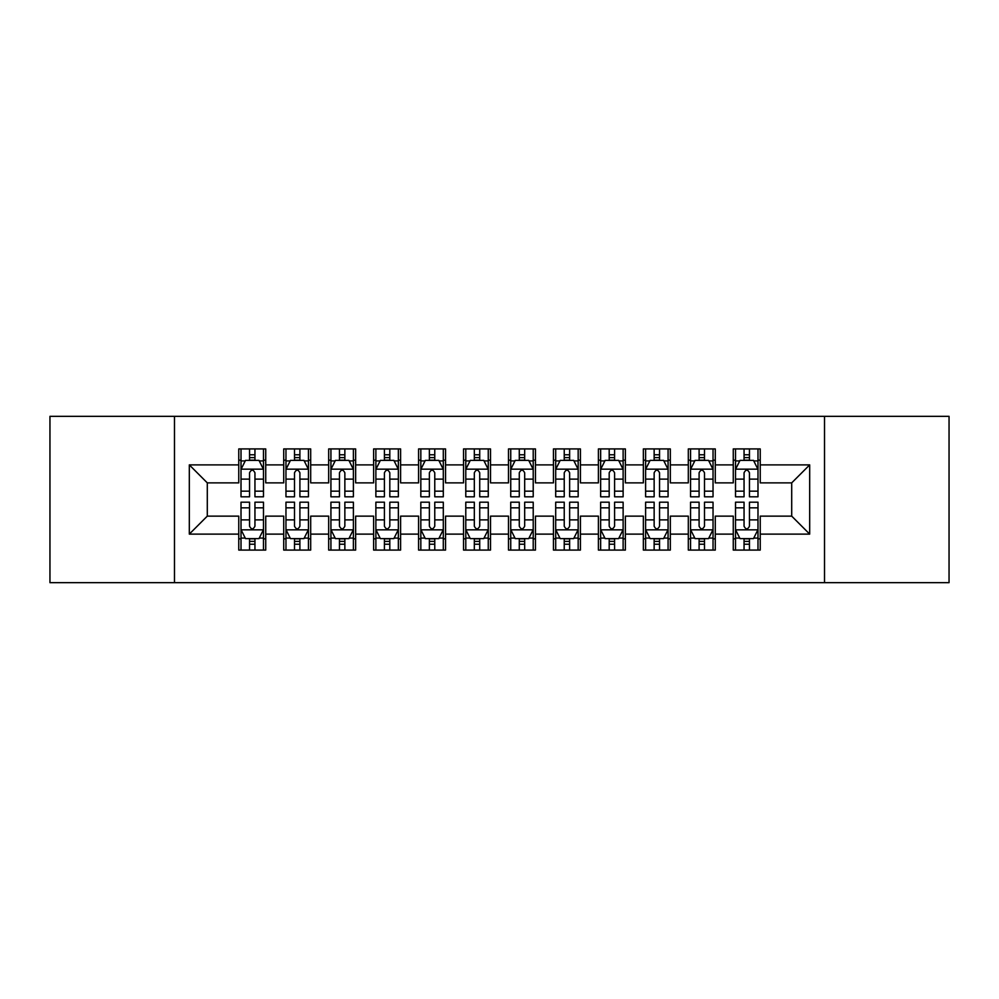 <?xml version="1.0" encoding="UTF-8"?>
<svg xmlns="http://www.w3.org/2000/svg" width="999" height="999" viewBox="0 0 999 999"><rect width="100%" height="100%" fill="white"/><g stroke="black" fill="none" stroke-linecap="round" stroke-linejoin="round"><path stroke-width="1.5" d="M824.525 582.667L949.05 582.667L949.05 416.333L824.525 416.333L824.525 582.667L174.475 582.667L174.475 416.333L49.95 416.333L49.95 582.667L174.475 582.667M824.525 416.333L174.475 416.333M189.31 534.115L189.31 464.885L238.761 464.885L238.761 482.867L207.293 482.867L207.293 516.133L189.31 534.115L238.761 534.115L238.761 550.074L265.734 550.074L265.734 534.115L283.716 534.115L283.716 550.074L310.689 550.074L310.689 534.115L328.671 534.115L328.671 550.074L355.644 550.074L355.644 534.115L373.626 534.115L373.626 550.074L400.599 550.074L400.599 534.115L418.581 534.115L418.581 550.074L445.554 550.074L445.554 534.115L463.536 534.115L463.536 550.074L490.509 550.074L490.509 534.115L508.491 534.115L508.491 550.074L535.464 550.074L535.464 534.115L553.446 534.115L553.446 550.074L580.419 550.074L580.419 534.115L598.401 534.115L598.401 550.074L625.374 550.074L625.374 534.115L643.356 534.115L643.356 550.074L670.329 550.074L670.329 534.115L688.311 534.115L688.311 550.074L715.284 550.074L715.284 534.115L733.266 534.115L733.266 550.074L760.239 550.074L760.239 516.133L791.707 516.133L791.707 482.867L760.239 482.867L760.239 464.885L809.689 464.885L809.689 534.115L760.239 534.115M760.239 464.885L760.239 448.926L733.266 448.926L733.266 464.885L715.284 464.885L715.284 448.926L688.311 448.926L688.311 464.885L670.329 464.885L670.329 448.926L643.356 448.926L643.356 464.885L625.374 464.885L625.374 448.926L598.401 448.926L598.401 464.885L580.419 464.885L580.419 448.926L553.446 448.926L553.446 464.885L535.464 464.885L535.464 448.926L508.491 448.926L508.491 464.885L490.509 464.885L490.509 448.926L463.536 448.926L463.536 464.885L445.554 464.885L445.554 448.926L418.581 448.926L418.581 464.885L400.599 464.885L400.599 448.926L373.626 448.926L373.626 464.885L355.644 464.885L355.644 448.926L328.671 448.926L328.671 464.885L310.689 464.885L310.689 448.926L283.716 448.926L283.716 464.885L265.734 464.885L265.734 448.926L238.761 448.926L238.761 464.885M715.284 534.115L715.284 516.133L733.266 516.133L733.266 534.115M809.689 464.885L791.707 482.867M670.329 534.115L670.329 516.133L688.311 516.133L688.311 534.115M733.266 464.885L733.266 482.867L715.284 482.867L715.284 464.885M625.374 534.115L625.374 516.133L643.356 516.133L643.356 534.115M688.311 464.885L688.311 482.867L670.329 482.867L670.329 464.885M580.419 534.115L580.419 516.133L598.401 516.133L598.401 534.115M643.356 464.885L643.356 482.867L625.374 482.867L625.374 464.885M535.464 534.115L535.464 516.133L553.446 516.133L553.446 534.115M598.401 464.885L598.401 482.867L580.419 482.867L580.419 464.885M490.509 534.115L490.509 516.133L508.491 516.133L508.491 534.115M553.446 464.885L553.446 482.867L535.464 482.867L535.464 464.885M445.554 534.115L445.554 516.133L463.536 516.133L463.536 534.115M508.491 464.885L508.491 482.867L490.509 482.867L490.509 464.885M400.599 534.115L400.599 516.133L418.581 516.133L418.581 534.115M463.536 464.885L463.536 482.867L445.554 482.867L445.554 464.885M355.644 534.115L355.644 516.133L373.626 516.133L373.626 534.115M418.581 464.885L418.581 482.867L400.599 482.867L400.599 464.885M310.689 534.115L310.689 516.133L328.671 516.133L328.671 534.115M373.626 464.885L373.626 482.867L355.644 482.867L355.644 464.885M265.734 534.115L265.734 516.133L283.716 516.133L283.716 534.115M328.671 464.885L328.671 482.867L310.689 482.867L310.689 464.885M207.293 516.133L238.761 516.133L238.761 534.115M283.716 464.885L283.716 482.867L265.734 482.867L265.734 464.885M733.266 460.164L735.514 460.164M757.991 460.164L760.239 460.164M688.311 460.164L690.559 460.164M713.036 460.164L715.284 460.164M643.356 460.164L645.604 460.164M668.081 460.164L670.329 460.164M598.401 460.164L600.649 460.164M623.126 460.164L625.374 460.164M553.446 460.164L555.694 460.164M578.171 460.164L580.419 460.164M508.491 460.164L510.739 460.164M533.216 460.164L535.464 460.164M463.536 460.164L465.784 460.164M488.261 460.164L490.509 460.164M418.581 460.164L420.829 460.164M443.306 460.164L445.554 460.164M373.626 460.164L375.874 460.164M398.351 460.164L400.599 460.164M328.671 460.164L330.919 460.164M353.396 460.164L355.644 460.164M283.716 460.164L285.964 460.164M308.441 460.164L310.689 460.164M238.761 460.164L241.009 460.164M263.486 460.164L265.734 460.164M238.761 538.836L241.009 538.836M263.486 538.836L265.734 538.836M283.716 538.836L285.964 538.836M308.441 538.836L310.689 538.836M328.671 538.836L330.919 538.836M353.396 538.836L355.644 538.836M373.626 538.836L375.874 538.836M398.351 538.836L400.599 538.836M418.581 538.836L420.829 538.836M443.306 538.836L445.554 538.836M463.536 538.836L465.784 538.836M488.261 538.836L490.509 538.836M508.491 538.836L510.739 538.836M533.216 538.836L535.464 538.836M553.446 538.836L555.694 538.836M578.171 538.836L580.419 538.836M598.401 538.836L600.649 538.836M623.126 538.836L625.374 538.836M643.356 538.836L645.604 538.836M668.081 538.836L670.329 538.836M688.311 538.836L690.559 538.836M713.036 538.836L715.284 538.836M733.266 538.836L735.514 538.836M757.991 538.836L760.239 538.836M189.31 464.885L207.293 482.867M791.707 516.133L809.689 534.115M254.945 454.77L249.55 454.77M263.486 491.171L254.945 491.171L254.945 496.803L263.486 496.803L263.486 469.38L258.991 460.389L245.504 460.389L241.009 469.38L241.009 496.803L249.55 496.803L249.55 491.171L241.009 491.171M241.009 469.38L241.009 448.926M263.486 469.38L263.486 448.926M249.55 460.389L249.55 448.926M254.945 448.926L254.945 460.389M254.945 491.171L254.945 472.752C253.147 469.293 251.348 469.293 249.55 472.752L249.55 491.171M254.945 460.164L249.55 460.164M249.55 544.23L254.945 544.23M241.009 507.829L249.55 507.829L249.55 502.197L241.009 502.197L241.009 529.62L245.504 538.611L258.991 538.611L263.486 529.62L263.486 502.197L254.945 502.197L254.945 507.829L263.486 507.829M263.486 529.62L263.486 550.074M241.009 529.62L241.009 550.074M254.945 538.611L254.945 550.074M249.55 550.074L249.55 538.611M249.55 507.829L249.55 526.248C251.348 529.707 253.147 529.707 254.945 526.248L254.945 507.829M249.55 538.836L254.945 538.836M299.9 454.77L294.505 454.77M308.441 491.171L299.9 491.171L299.9 496.803L308.441 496.803L308.441 469.38L303.946 460.389L290.459 460.389L285.964 469.38L285.964 496.803L294.505 496.803L294.505 491.171L285.964 491.171M285.964 469.38L285.964 448.926M308.441 469.38L308.441 448.926M294.505 460.389L294.505 448.926M299.9 448.926L299.9 460.389M299.9 491.171L299.9 472.752C298.102 469.293 296.303 469.293 294.505 472.752L294.505 491.171M299.9 460.164L294.505 460.164M344.855 454.77L339.46 454.77M353.396 491.171L344.855 491.171L344.855 496.803L353.396 496.803L353.396 469.38L348.901 460.389L335.414 460.389L330.919 469.38L330.919 496.803L339.46 496.803L339.46 491.171L330.919 491.171M330.919 469.38L330.919 448.926M353.396 469.38L353.396 448.926M339.46 460.389L339.46 448.926M344.855 448.926L344.855 460.389M344.855 491.171L344.855 472.752C343.057 469.293 341.258 469.293 339.46 472.752L339.46 491.171M344.855 460.164L339.46 460.164M294.505 544.23L299.9 544.23M285.964 507.829L294.505 507.829L294.505 502.197L285.964 502.197L285.964 529.62L290.459 538.611L303.946 538.611L308.441 529.62L308.441 502.197L299.9 502.197L299.9 507.829L308.441 507.829M308.441 529.62L308.441 550.074M285.964 529.62L285.964 550.074M299.9 538.611L299.9 550.074M294.505 550.074L294.505 538.611M294.505 507.829L294.505 526.248C296.303 529.707 298.102 529.707 299.9 526.248L299.9 507.829M294.505 538.836L299.9 538.836M339.46 544.23L344.855 544.23M330.919 507.829L339.46 507.829L339.46 502.197L330.919 502.197L330.919 529.62L335.414 538.611L348.901 538.611L353.396 529.62L353.396 502.197L344.855 502.197L344.855 507.829L353.396 507.829M353.396 529.62L353.396 550.074M330.919 529.62L330.919 550.074M344.855 538.611L344.855 550.074M339.46 550.074L339.46 538.611M339.46 507.829L339.46 526.248C341.258 529.707 343.057 529.707 344.855 526.248L344.855 507.829M339.46 538.836L344.855 538.836M389.81 454.77L384.415 454.77M398.351 491.171L389.81 491.171L389.81 496.803L398.351 496.803L398.351 469.38L393.856 460.389L380.369 460.389L375.874 469.38L375.874 496.803L384.415 496.803L384.415 491.171L375.874 491.171M375.874 469.38L375.874 448.926M398.351 469.38L398.351 448.926M384.415 460.389L384.415 448.926M389.81 448.926L389.81 460.389M389.81 491.171L389.81 472.752C388.012 469.293 386.213 469.293 384.415 472.752L384.415 491.171M389.81 460.164L384.415 460.164M434.765 454.77L429.37 454.77M443.306 491.171L434.765 491.171L434.765 496.803L443.306 496.803L443.306 469.38L438.811 460.389L425.324 460.389L420.829 469.38L420.829 496.803L429.37 496.803L429.37 491.171L420.829 491.171M420.829 469.38L420.829 448.926M443.306 469.38L443.306 448.926M429.37 460.389L429.37 448.926M434.765 448.926L434.765 460.389M434.765 491.171L434.765 472.752C432.967 469.293 431.168 469.293 429.37 472.752L429.37 491.171M434.765 460.164L429.37 460.164M384.415 544.23L389.81 544.23M375.874 507.829L384.415 507.829L384.415 502.197L375.874 502.197L375.874 529.62L380.369 538.611L393.856 538.611L398.351 529.62L398.351 502.197L389.81 502.197L389.81 507.829L398.351 507.829M398.351 529.62L398.351 550.074M375.874 529.62L375.874 550.074M389.81 538.611L389.81 550.074M384.415 550.074L384.415 538.611M384.415 507.829L384.415 526.248C386.213 529.707 388.012 529.707 389.81 526.248L389.81 507.829M384.415 538.836L389.81 538.836M429.37 544.23L434.765 544.23M420.829 507.829L429.37 507.829L429.37 502.197L420.829 502.197L420.829 529.62L425.324 538.611L438.811 538.611L443.306 529.62L443.306 502.197L434.765 502.197L434.765 507.829L443.306 507.829M443.306 529.62L443.306 550.074M420.829 529.62L420.829 550.074M434.765 538.611L434.765 550.074M429.37 550.074L429.37 538.611M429.37 507.829L429.37 526.248C431.168 529.707 432.967 529.707 434.765 526.248L434.765 507.829M429.37 538.836L434.765 538.836M479.72 454.77L474.325 454.77M488.261 491.171L479.72 491.171L479.72 496.803L488.261 496.803L488.261 469.38L483.766 460.389L470.279 460.389L465.784 469.38L465.784 496.803L474.325 496.803L474.325 491.171L465.784 491.171M465.784 469.38L465.784 448.926M488.261 469.38L488.261 448.926M474.325 460.389L474.325 448.926M479.72 448.926L479.72 460.389M479.72 491.171L479.72 472.752C477.922 469.293 476.123 469.293 474.325 472.752L474.325 491.171M479.72 460.164L474.325 460.164M474.325 544.23L479.72 544.23M465.784 507.829L474.325 507.829L474.325 502.197L465.784 502.197L465.784 529.62L470.279 538.611L483.766 538.611L488.261 529.62L488.261 502.197L479.72 502.197L479.72 507.829L488.261 507.829M488.261 529.62L488.261 550.074M465.784 529.62L465.784 550.074M479.72 538.611L479.72 550.074M474.325 550.074L474.325 538.611M474.325 507.829L474.325 526.248C476.123 529.707 477.922 529.707 479.72 526.248L479.72 507.829M474.325 538.836L479.72 538.836M524.675 454.77L519.28 454.77M533.216 491.171L524.675 491.171L524.675 496.803L533.216 496.803L533.216 469.38L528.721 460.389L515.234 460.389L510.739 469.38L510.739 496.803L519.28 496.803L519.28 491.171L510.739 491.171M510.739 469.38L510.739 448.926M533.216 469.38L533.216 448.926M519.28 460.389L519.28 448.926M524.675 448.926L524.675 460.389M524.675 491.171L524.675 472.752C522.877 469.293 521.078 469.293 519.28 472.752L519.28 491.171M524.675 460.164L519.28 460.164M519.28 544.23L524.675 544.23M510.739 507.829L519.28 507.829L519.28 502.197L510.739 502.197L510.739 529.62L515.234 538.611L528.721 538.611L533.216 529.62L533.216 502.197L524.675 502.197L524.675 507.829L533.216 507.829M533.216 529.62L533.216 550.074M510.739 529.62L510.739 550.074M524.675 538.611L524.675 550.074M519.28 550.074L519.28 538.611M519.28 507.829L519.28 526.248C521.078 529.707 522.877 529.707 524.675 526.248L524.675 507.829M519.28 538.836L524.675 538.836M569.63 454.77L564.235 454.77M578.171 491.171L569.63 491.171L569.63 496.803L578.171 496.803L578.171 469.38L573.676 460.389L560.189 460.389L555.694 469.38L555.694 496.803L564.235 496.803L564.235 491.171L555.694 491.171M555.694 469.38L555.694 448.926M578.171 469.38L578.171 448.926M564.235 460.389L564.235 448.926M569.63 448.926L569.63 460.389M569.63 491.171L569.63 472.752C567.832 469.293 566.033 469.293 564.235 472.752L564.235 491.171M569.63 460.164L564.235 460.164M564.235 544.23L569.63 544.23M555.694 507.829L564.235 507.829L564.235 502.197L555.694 502.197L555.694 529.62L560.189 538.611L573.676 538.611L578.171 529.62L578.171 502.197L569.63 502.197L569.63 507.829L578.171 507.829M578.171 529.62L578.171 550.074M555.694 529.62L555.694 550.074M569.63 538.611L569.63 550.074M564.235 550.074L564.235 538.611M564.235 507.829L564.235 526.248C566.033 529.707 567.832 529.707 569.63 526.248L569.63 507.829M564.235 538.836L569.63 538.836M614.585 454.77L609.19 454.77M623.126 491.171L614.585 491.171L614.585 496.803L623.126 496.803L623.126 469.38L618.631 460.389L605.144 460.389L600.649 469.38L600.649 496.803L609.19 496.803L609.19 491.171L600.649 491.171M600.649 469.38L600.649 448.926M623.126 469.38L623.126 448.926M609.19 460.389L609.19 448.926M614.585 448.926L614.585 460.389M614.585 491.171L614.585 472.752C612.787 469.293 610.988 469.293 609.19 472.752L609.19 491.171M614.585 460.164L609.19 460.164M609.19 544.23L614.585 544.23M600.649 507.829L609.19 507.829L609.19 502.197L600.649 502.197L600.649 529.62L605.144 538.611L618.631 538.611L623.126 529.62L623.126 502.197L614.585 502.197L614.585 507.829L623.126 507.829M623.126 529.62L623.126 550.074M600.649 529.62L600.649 550.074M614.585 538.611L614.585 550.074M609.19 550.074L609.19 538.611M609.19 507.829L609.19 526.248C610.988 529.707 612.787 529.707 614.585 526.248L614.585 507.829M609.19 538.836L614.585 538.836M659.54 454.77L654.145 454.77M668.081 491.171L659.54 491.171L659.54 496.803L668.081 496.803L668.081 469.38L663.586 460.389L650.099 460.389L645.604 469.38L645.604 496.803L654.145 496.803L654.145 491.171L645.604 491.171M645.604 469.38L645.604 448.926M668.081 469.38L668.081 448.926M654.145 460.389L654.145 448.926M659.54 448.926L659.54 460.389M659.54 491.171L659.54 472.752C657.742 469.293 655.943 469.293 654.145 472.752L654.145 491.171M659.54 460.164L654.145 460.164M654.145 544.23L659.54 544.23M645.604 507.829L654.145 507.829L654.145 502.197L645.604 502.197L645.604 529.62L650.099 538.611L663.586 538.611L668.081 529.62L668.081 502.197L659.54 502.197L659.54 507.829L668.081 507.829M668.081 529.62L668.081 550.074M645.604 529.62L645.604 550.074M659.54 538.611L659.54 550.074M654.145 550.074L654.145 538.611M654.145 507.829L654.145 526.248C655.943 529.707 657.742 529.707 659.54 526.248L659.54 507.829M654.145 538.836L659.54 538.836M704.495 454.77L699.1 454.77M713.036 491.171L704.495 491.171L704.495 496.803L713.036 496.803L713.036 469.38L708.541 460.389L695.054 460.389L690.559 469.38L690.559 496.803L699.1 496.803L699.1 491.171L690.559 491.171M690.559 469.38L690.559 448.926M713.036 469.38L713.036 448.926M699.1 460.389L699.1 448.926M704.495 448.926L704.495 460.389M704.495 491.171L704.495 472.752C702.697 469.293 700.898 469.293 699.1 472.752L699.1 491.171M704.495 460.164L699.1 460.164M699.1 544.23L704.495 544.23M690.559 507.829L699.1 507.829L699.1 502.197L690.559 502.197L690.559 529.62L695.054 538.611L708.541 538.611L713.036 529.62L713.036 502.197L704.495 502.197L704.495 507.829L713.036 507.829M713.036 529.62L713.036 550.074M690.559 529.62L690.559 550.074M704.495 538.611L704.495 550.074M699.1 550.074L699.1 538.611M699.1 507.829L699.1 526.248C700.898 529.707 702.697 529.707 704.495 526.248L704.495 507.829M699.1 538.836L704.495 538.836M749.45 454.77L744.055 454.77M757.991 491.171L749.45 491.171L749.45 496.803L757.991 496.803L757.991 469.38L753.496 460.389L740.009 460.389L735.514 469.38L735.514 496.803L744.055 496.803L744.055 491.171L735.514 491.171M735.514 469.38L735.514 448.926M757.991 469.38L757.991 448.926M744.055 460.389L744.055 448.926M749.45 448.926L749.45 460.389M749.45 491.171L749.45 472.752C747.652 469.293 745.853 469.293 744.055 472.752L744.055 491.171M749.45 460.164L744.055 460.164M744.055 544.23L749.45 544.23M735.514 507.829L744.055 507.829L744.055 502.197L735.514 502.197L735.514 529.62L740.009 538.611L753.496 538.611L757.991 529.62L757.991 502.197L749.45 502.197L749.45 507.829L757.991 507.829M757.991 529.62L757.991 550.074M735.514 529.62L735.514 550.074M749.45 538.611L749.45 550.074M744.055 550.074L744.055 538.611M744.055 507.829L744.055 526.248C745.853 529.707 747.652 529.707 749.45 526.248L749.45 507.829M744.055 538.836L749.45 538.836M263.374 469.155L241.121 469.155M241.009 460.926L245.23 460.926M259.265 460.926L263.486 460.926M249.55 479.12L241.009 479.12M263.486 479.12L254.945 479.12M254.945 457.629L249.55 457.629M241.121 529.845L263.374 529.845M263.486 538.074L259.265 538.074M245.23 538.074L241.009 538.074M254.945 519.88L263.486 519.88M241.009 519.88L249.55 519.88M249.55 541.371L254.945 541.371M308.329 469.155L286.076 469.155M285.964 460.926L290.185 460.926M304.22 460.926L308.441 460.926M294.505 479.12L285.964 479.12M308.441 479.12L299.9 479.12M299.9 457.629L294.505 457.629M353.284 469.155L331.031 469.155M330.919 460.926L335.14 460.926M349.175 460.926L353.396 460.926M339.46 479.12L330.919 479.12M353.396 479.12L344.855 479.12M344.855 457.629L339.46 457.629M286.076 529.845L308.329 529.845M308.441 538.074L304.22 538.074M290.185 538.074L285.964 538.074M299.9 519.88L308.441 519.88M285.964 519.88L294.505 519.88M294.505 541.371L299.9 541.371M331.031 529.845L353.284 529.845M353.396 538.074L349.175 538.074M335.14 538.074L330.919 538.074M344.855 519.88L353.396 519.88M330.919 519.88L339.46 519.88M339.46 541.371L344.855 541.371M398.239 469.155L375.986 469.155M375.874 460.926L380.095 460.926M394.13 460.926L398.351 460.926M384.415 479.12L375.874 479.12M398.351 479.12L389.81 479.12M389.81 457.629L384.415 457.629M443.194 469.155L420.941 469.155M420.829 460.926L425.05 460.926M439.085 460.926L443.306 460.926M429.37 479.12L420.829 479.12M443.306 479.12L434.765 479.12M434.765 457.629L429.37 457.629M375.986 529.845L398.239 529.845M398.351 538.074L394.13 538.074M380.095 538.074L375.874 538.074M389.81 519.88L398.351 519.88M375.874 519.88L384.415 519.88M384.415 541.371L389.81 541.371M420.941 529.845L443.194 529.845M443.306 538.074L439.085 538.074M425.05 538.074L420.829 538.074M434.765 519.88L443.306 519.88M420.829 519.88L429.37 519.88M429.37 541.371L434.765 541.371M488.149 469.155L465.896 469.155M465.784 460.926L470.005 460.926M484.04 460.926L488.261 460.926M474.325 479.12L465.784 479.12M488.261 479.12L479.72 479.12M479.72 457.629L474.325 457.629M465.896 529.845L488.149 529.845M488.261 538.074L484.04 538.074M470.005 538.074L465.784 538.074M479.72 519.88L488.261 519.88M465.784 519.88L474.325 519.88M474.325 541.371L479.72 541.371M533.104 469.155L510.851 469.155M510.739 460.926L514.96 460.926M528.995 460.926L533.216 460.926M519.28 479.12L510.739 479.12M533.216 479.12L524.675 479.12M524.675 457.629L519.28 457.629M510.851 529.845L533.104 529.845M533.216 538.074L528.995 538.074M514.96 538.074L510.739 538.074M524.675 519.88L533.216 519.88M510.739 519.88L519.28 519.88M519.28 541.371L524.675 541.371M578.059 469.155L555.806 469.155M555.694 460.926L559.915 460.926M573.95 460.926L578.171 460.926M564.235 479.12L555.694 479.12M578.171 479.12L569.63 479.12M569.63 457.629L564.235 457.629M555.806 529.845L578.059 529.845M578.171 538.074L573.95 538.074M559.915 538.074L555.694 538.074M569.63 519.88L578.171 519.88M555.694 519.88L564.235 519.88M564.235 541.371L569.63 541.371M623.014 469.155L600.761 469.155M600.649 460.926L604.87 460.926M618.905 460.926L623.126 460.926M609.19 479.12L600.649 479.12M623.126 479.12L614.585 479.12M614.585 457.629L609.19 457.629M600.761 529.845L623.014 529.845M623.126 538.074L618.905 538.074M604.87 538.074L600.649 538.074M614.585 519.88L623.126 519.88M600.649 519.88L609.19 519.88M609.19 541.371L614.585 541.371M667.969 469.155L645.716 469.155M645.604 460.926L649.825 460.926M663.86 460.926L668.081 460.926M654.145 479.12L645.604 479.12M668.081 479.12L659.54 479.12M659.54 457.629L654.145 457.629M645.716 529.845L667.969 529.845M668.081 538.074L663.86 538.074M649.825 538.074L645.604 538.074M659.54 519.88L668.081 519.88M645.604 519.88L654.145 519.88M654.145 541.371L659.54 541.371M712.924 469.155L690.671 469.155M690.559 460.926L694.78 460.926M708.815 460.926L713.036 460.926M699.1 479.12L690.559 479.12M713.036 479.12L704.495 479.12M704.495 457.629L699.1 457.629M690.671 529.845L712.924 529.845M713.036 538.074L708.815 538.074M694.78 538.074L690.559 538.074M704.495 519.88L713.036 519.88M690.559 519.88L699.1 519.88M699.1 541.371L704.495 541.371M757.879 469.155L735.626 469.155M735.514 460.926L739.735 460.926M753.77 460.926L757.991 460.926M744.055 479.12L735.514 479.12M757.991 479.12L749.45 479.12M749.45 457.629L744.055 457.629M735.626 529.845L757.879 529.845M757.991 538.074L753.77 538.074M739.735 538.074L735.514 538.074M749.45 519.88L757.991 519.88M735.514 519.88L744.055 519.88M744.055 541.371L749.45 541.371"/></g></svg>
